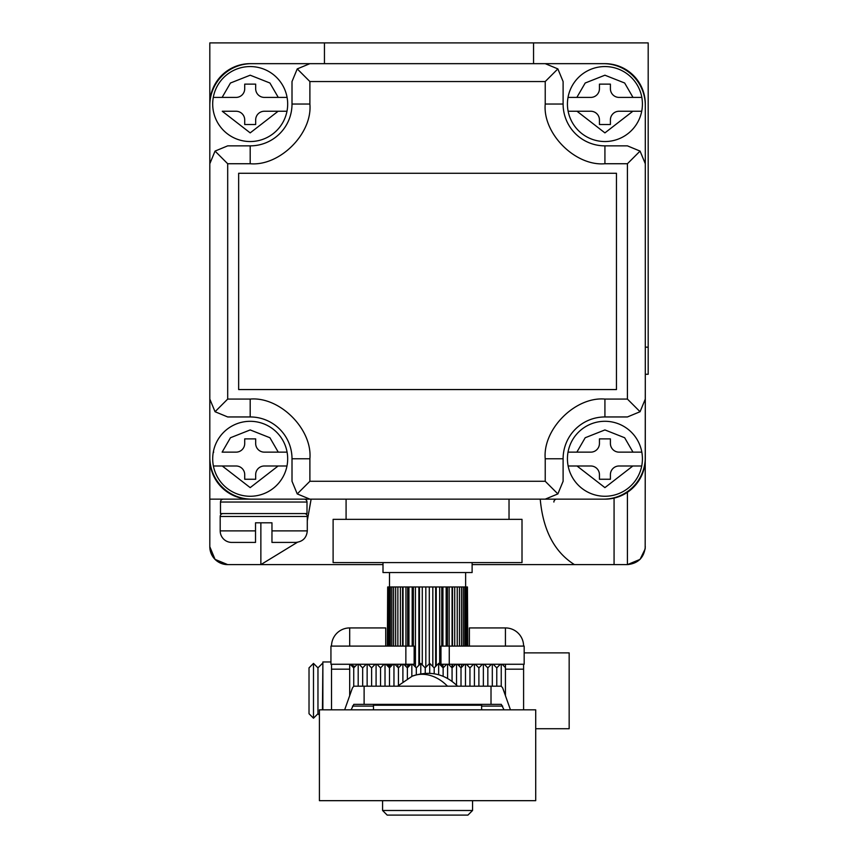 <?xml version="1.0" encoding="UTF-8"?>
<svg xmlns="http://www.w3.org/2000/svg" width="858" height="858" viewBox="0 0 858 858"><rect width="100%" height="100%" fill="white"/><g stroke="black" fill="none" stroke-linecap="round" stroke-linejoin="round"><path stroke-width="1.29" d="M213.288 452.145A37.495 37.495 0 0 1 287.087 452.145L278.26 452.145L269.916 437.741L250.193 429.933L230.459 437.741L222.125 452.145L236.057 452.145A8.655 8.655 0 0 0 244.712 443.489L244.712 438.878L255.673 438.878L255.673 443.489A8.655 8.655 0 0 0 264.318 452.145L287.087 452.145A37.495 37.495 0 0 1 250.193 496.267A37.495 37.495 0 0 1 213.288 452.145L213.728 452.145M286.98 465.991L264.318 465.991A8.655 8.655 0 0 0 255.673 474.635L255.673 479.257L244.712 479.257L244.712 474.635A8.655 8.655 0 0 0 236.057 465.991L213.395 465.991L222.265 465.991L250.193 487.623L278.11 465.991L286.98 465.991M604.922 141.538A37.495 37.495 0 0 1 568.028 97.404A37.495 37.495 0 0 1 641.827 97.404A37.495 37.495 0 0 1 604.922 141.538M641.72 111.25L619.058 111.25A8.655 8.655 0 0 0 610.403 119.906L610.403 124.517L599.442 124.517L599.442 119.906A8.655 8.655 0 0 0 590.797 111.25L568.135 111.25L577.005 111.25L604.922 132.883L632.85 111.25L641.72 111.25M568.028 97.404L576.855 97.404L585.199 83.012L604.922 75.204L624.656 83.012L632.99 97.404L619.058 97.404A8.655 8.655 0 0 1 610.403 88.76L610.403 84.138L599.442 84.138L599.442 88.76A8.655 8.655 0 0 1 590.797 97.404L568.468 97.404M632.99 97.404L641.827 97.404L632.99 97.404M250.193 141.538A37.495 37.495 0 0 1 213.288 97.404A37.495 37.495 0 0 1 287.087 97.404A37.495 37.495 0 0 1 250.193 141.538M222.265 111.25L236.057 111.25A8.655 8.655 0 0 1 244.712 119.906L244.712 124.517L255.673 124.517L255.673 119.906A8.655 8.655 0 0 1 264.318 111.25L278.11 111.25L250.193 132.883L222.265 111.25M286.98 111.25L278.11 111.25L286.98 111.25M236.057 97.404L213.288 97.404L222.125 97.404L230.459 83.012L250.193 75.204L269.916 83.012L278.26 97.404L287.087 97.404L264.318 97.404A8.655 8.655 0 0 1 255.673 88.76L255.673 84.138L244.712 84.138L244.712 88.76A8.655 8.655 0 0 1 236.057 97.404M645.302 347.168L648.187 347.168L648.187 42.9L209.813 42.9L209.813 347.168M533.547 42.9L533.547 63.664M324.453 63.664L324.453 42.9M590.797 465.991L568.135 465.991A37.495 37.495 0 0 1 604.922 421.289A37.495 37.495 0 0 1 641.72 465.991L619.058 465.991A8.655 8.655 0 0 0 610.403 474.635L610.403 479.257L599.442 479.257L599.442 474.635A8.655 8.655 0 0 0 590.797 465.991M577.005 465.991L568.135 465.991A37.495 37.495 0 0 0 641.72 465.991L632.85 465.991L604.922 487.623L577.005 465.991M568.028 452.145L576.855 452.145L585.199 437.741L604.922 429.933L624.656 437.741L632.99 452.145L641.827 452.145L619.058 452.145A8.655 8.655 0 0 1 610.403 443.489L610.403 438.878L599.442 438.878L599.442 443.489A8.655 8.655 0 0 1 590.797 452.145L568.468 452.145M271.965 530.877L271.965 542.417L295.753 542.417C302.745 541.72 306.596 537.869 307.293 530.877L271.965 530.877L271.965 522.801L269.509 522.801M223.08 513.577A2.885 2.885 0 0 0 220.195 516.462L220.195 530.877A11.54 11.54 0 0 0 231.735 542.417L255.523 542.417L255.523 522.801L271.965 522.801M255.523 522.801L257.979 522.801M304.408 513.577A2.885 2.885 0 0 1 307.293 516.462L307.293 530.877M255.523 542.417L255.523 530.877L255.523 542.417M223.37 499.152A2.885 2.885 0 0 0 220.485 502.037L220.485 513.577L307.003 513.577L307.003 502.037A2.885 2.885 0 0 0 304.118 499.152L250.193 499.152L346.085 499.152L346.085 519.347M425.246 673.273L425.246 667.867L429.719 663.395L434.191 667.867L434.191 673.745M429.719 663.395L429.719 673.262M434.191 667.867L438.663 663.395L438.663 674.731M425.246 667.867L420.785 663.395L420.785 673.766M443.136 676.265L443.136 667.867L446.739 664.264M447.597 664.264L447.597 678.421M420.785 663.395L416.312 667.867L416.312 674.774M452.069 664.264L452.069 681.306M411.84 664.264L411.84 676.329M456.542 664.264L456.542 685.145M410.971 664.264L407.368 667.867L407.368 678.496M461.014 686.185L461.014 667.867L457.411 664.264M402.895 664.264L402.895 681.413M465.486 664.264L465.486 686.185M402.037 664.264L398.434 667.867L398.434 685.285M466.344 664.264L469.948 667.867L469.948 686.185M393.961 664.264L393.961 686.185M474.42 664.264L474.42 686.185M393.093 664.264L389.489 667.867L389.489 686.185M475.289 664.264L478.893 667.867L478.893 686.185M385.017 664.264L385.017 686.185M483.365 664.264L483.365 686.185M380.544 686.185L380.544 667.867L384.148 664.264M484.234 664.264L487.837 667.867L487.837 686.185M376.083 664.264L376.083 686.185M492.31 664.264L492.31 686.185M368.007 664.264L371.611 667.867L371.611 686.185M493.168 664.264L496.771 667.867L496.771 686.185M367.138 664.264L367.138 686.185M501.244 664.264L501.244 686.185M366.269 664.264L362.666 667.867L362.666 686.185M358.194 664.264L358.194 686.185M357.336 664.264L353.732 667.867L353.732 686.185M535.714 728.721L569.165 728.721L569.165 652.874L524.174 652.874M322.865 663.835L322.436 709.834M322.436 663.395L317.964 667.867L317.964 713.727L319.412 715.164M317.964 667.867L313.492 663.395L313.492 718.2L317.964 713.727M313.492 663.395L309.019 667.867L309.019 713.727L313.492 718.2M387.183 815.1L467.932 815.1L472.554 810.488L382.571 810.488L387.183 815.1M383 562.601L383 572.554L472.114 572.554L472.114 562.601M395.656 646.095L395.656 586.969L397.876 586.969L397.876 646.095M400.396 646.095L400.396 586.969L403.046 586.969L403.046 646.095M405.963 646.095L405.963 586.969L408.955 586.969L408.955 646.095M412.183 646.095L412.183 586.969L415.433 586.969L415.433 666.998M418.876 665.304L418.876 586.969L422.286 586.969L422.286 664.896M425.825 667.288L425.825 586.969L429.29 586.969L429.29 663.835M432.829 666.516L432.829 586.969L436.239 586.969L436.239 665.819M439.682 664.414L439.682 586.969L442.932 586.969L442.932 646.095M446.16 646.095L446.16 586.969L449.152 586.969L449.152 646.095M452.069 646.095L452.069 586.969L454.719 586.969L454.719 646.095M457.239 646.095L457.239 586.969L459.459 586.969L459.459 646.095M405.963 586.969L403.046 586.969M400.396 586.969L397.876 586.969M395.656 586.969L393.618 586.969L393.618 646.095M391.881 646.095L391.881 586.969L390.379 586.969L390.379 646.095M391.881 586.969L393.618 586.969M389.2 646.095L389.2 586.969L388.277 586.969L388.277 646.095M389.2 586.969L390.379 586.969M418.876 586.969L415.433 586.969M412.183 586.969L408.955 586.969M425.825 586.969L422.286 586.969M387.677 646.095L387.677 586.969L387.366 646.095M387.677 586.969L388.277 586.969M432.829 586.969L429.29 586.969M461.507 646.095L461.507 586.969L459.459 586.969M461.507 586.969L463.234 586.969L463.234 646.095M464.736 646.095L464.736 586.969L463.234 586.969M439.682 586.969L436.239 586.969M466.838 646.095L466.838 586.969L467.438 586.969L467.438 646.095M467.749 646.095L467.438 586.969M452.069 586.969L449.152 586.969M464.736 586.969L465.915 586.969L465.915 646.095M466.838 586.969L465.915 586.969M446.16 586.969L442.932 586.969M457.239 586.969L454.719 586.969M391.881 665.476L391.881 664.264M389.2 667.578L389.2 664.264M390.379 664.264L390.379 666.977M388.277 664.264L388.277 666.655M387.677 666.055L387.677 664.264M405.963 666.462L405.963 664.264M407.679 586.969L407.679 646.095M407.679 664.264L407.679 667.567M397.876 664.264L397.876 667.32M402.595 586.969L402.595 646.095M400.396 665.905L400.396 664.264M395.656 665.1L395.656 664.264M419.465 586.969L419.465 664.714M413.352 586.969L413.352 646.095M413.352 664.264L413.352 664.918M408.955 664.264L408.955 666.28M387.366 664.264L387.366 665.744M467.749 665.669L467.749 664.264M467.438 664.264L467.438 665.358M459.459 664.264L459.459 666.323M461.507 667.385L461.507 664.264M447.447 586.969L447.447 646.095M446.16 664.843L446.16 664.264M449.152 664.264L449.152 664.95M463.234 664.264L463.234 665.647M435.649 586.969L435.649 666.409M454.719 664.264L454.719 665.218M452.52 586.969L452.52 646.095M452.52 664.264L452.52 667.427M442.932 664.264L442.932 667.674M441.763 586.969L441.763 646.095M441.763 664.264L441.763 666.494M553.882 502.037A2.885 2.885 0 0 1 556.767 499.152M540.229 499.152C543.017 530.158 554.418 551.984 574.442 564.618L627.423 564.618L640.068 559.384L645.173 548.905L645.302 374.27L648.187 374.27L648.187 347.168M627.423 492.31L627.423 564.618C638.202 563.481 644.165 557.528 645.302 546.739M383 564.618L227.692 564.618L215.047 559.384L209.813 546.739L209.813 374.27M574.442 564.618L472.114 564.618M614.071 564.618L614.071 498.101M209.813 458.773A40.38 40.38 0 0 0 250.193 499.152L209.813 499.152L209.813 104.043A40.38 40.38 0 0 1 250.193 63.664L604.922 63.664A40.38 40.38 0 0 1 645.302 104.043L645.302 458.773A40.38 40.38 0 0 1 604.922 499.152L509.03 499.152L509.03 519.347M227.692 564.618A17.879 17.879 0 0 1 209.813 546.739M260.864 522.801L260.864 564.618L297.372 542.299M307.293 520.795L311.122 499.152M209.813 163.739L209.813 105.48A41.817 41.817 0 0 1 251.63 63.664L603.485 63.664A41.817 41.817 0 0 1 645.302 105.48L645.302 457.335A41.817 41.817 0 0 1 603.485 499.152L251.63 499.152A41.817 41.817 0 0 1 209.813 457.335L209.813 163.739L215.047 151.094L227.692 145.86L250.193 145.86A41.817 41.817 0 0 0 292.01 104.043A41.817 41.817 0 0 1 250.193 145.86L250.193 163.739C279.729 166.409 312.559 133.58 309.888 104.043L309.888 81.542L545.227 81.542L557.872 68.897L563.105 81.542L563.105 104.043A41.817 41.817 0 0 0 604.922 145.86A41.817 41.817 0 0 1 563.105 104.043L545.227 104.043C542.556 133.58 575.386 166.409 604.922 163.739L627.423 163.739L627.423 399.077L640.068 411.722L645.302 399.077M309.888 104.043L292.01 104.043L292.01 81.542L297.243 68.897L309.888 81.542M309.888 63.664L297.243 68.897M309.888 499.152L297.243 493.918L292.01 481.274L292.01 458.773A41.817 41.817 0 0 0 250.193 416.956A41.817 41.817 0 0 1 292.01 458.773L309.888 458.773C312.559 429.236 279.729 396.407 250.193 399.077L227.692 399.077L227.692 163.739L215.047 151.094M545.227 499.152L557.872 493.918L545.227 481.274L309.888 481.274L297.243 493.918M627.423 399.077L604.922 399.077C575.386 396.407 542.556 429.236 545.227 458.773L563.105 458.773A41.817 41.817 0 0 1 604.922 416.956A41.817 41.817 0 0 0 563.105 458.773L563.105 481.274L557.872 493.918M209.813 399.077L215.047 411.722L227.692 399.077M250.193 399.077L250.193 416.956L227.692 416.956L215.047 411.722M545.227 63.664L557.872 68.897M645.302 163.739L640.068 151.094L627.423 163.739M604.922 163.739L604.922 145.86L627.423 145.86L640.068 151.094M640.068 411.722L627.423 416.956L604.922 416.956L604.922 399.077M522.007 519.347L333.108 519.347L333.108 562.601L522.007 562.601L522.007 519.347M616.462 173.262L238.653 173.262L238.653 389.564L616.462 389.564L616.462 173.262M344.659 709.834L352.434 687.923L353.818 686.185L364.114 686.185L364.114 704.354L353.818 704.354L351.104 709.834M349.26 664.371L355.073 666.527M504.011 709.834L501.297 704.354L364.114 704.354M491.012 704.354L491.012 686.185L364.114 686.185M491.012 686.185L501.297 686.185L502.681 687.923L510.456 709.834M440.969 646.095L524.174 646.095L524.174 664.264L440.969 664.264L440.969 646.095M330.941 646.095L414.146 646.095L414.146 664.264L330.941 664.264L330.941 646.095M349.689 646.095L349.689 627.927L385.735 627.927L385.735 646.095M349.689 627.927A18.168 18.168 0 0 0 331.52 646.095M349.689 695.666L349.689 664.264M331.52 664.264L331.52 709.834M331.52 669.165L349.689 669.165M330.941 661.958L322.865 661.958L322.865 709.834M319.412 800.675L535.714 800.675L535.714 709.834L319.412 709.834L319.412 800.675M481.638 709.834L481.638 705.222L373.487 705.222L373.487 709.834M469.38 646.095L469.38 627.927L505.426 627.927L505.426 646.095M505.426 664.264L505.426 695.666M523.595 709.834L523.595 664.264M523.595 646.095A18.168 18.168 0 0 0 505.426 627.927M523.595 669.165L505.426 669.165M220.195 516.462L307.293 516.462M220.195 530.877L255.523 530.877M220.485 502.037L307.003 502.037M447.479 686.185A41.152 32.55 -111.9 0 0 412.205 676.179C429.622 670.28 444.744 673.616 457.55 686.185M227.692 163.739L250.193 163.739M545.227 458.773L545.227 481.274M309.888 481.274L309.888 458.773M545.227 81.542L545.227 104.043M352.434 706.091L373.487 706.091M481.638 706.091L502.681 706.091M449.26 664.264L449.26 646.095M405.855 646.095L405.855 664.264M443.136 667.867L438.663 663.395M455.673 664.264L452.069 667.867L448.466 664.264M416.312 667.867L412.709 664.264M407.368 667.867L403.764 664.264M461.014 667.867L464.618 664.264M398.434 667.867L394.819 664.264M469.948 667.867L473.562 664.264M389.489 667.867L385.886 664.264M478.893 667.867L482.496 664.264M380.544 667.867L376.941 664.264M487.837 667.867L491.441 664.264M371.611 667.867L375.214 664.264M496.771 667.867L500.375 664.264M505.426 667.578L502.112 664.264M362.666 667.867L359.062 664.264M353.732 667.867L350.118 664.264M382.571 800.675L382.571 810.488M472.554 800.675L472.554 810.488M391.656 705.222L391.656 704.354M463.459 705.222L463.459 704.354M397.565 686.185L412.205 676.179M389.489 586.969L389.489 572.554M465.626 586.969L465.626 572.554"/></g></svg>

